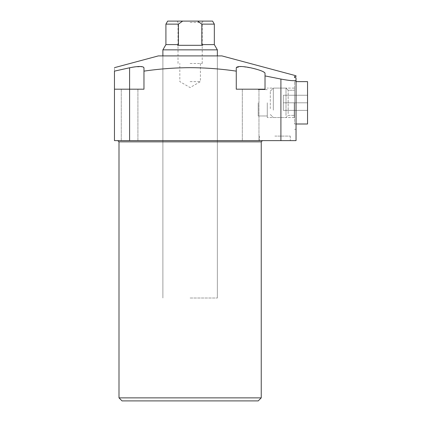 <?xml version="1.0" encoding="UTF-8"?>
<svg xmlns="http://www.w3.org/2000/svg" width="422" height="422" viewBox="0 0 422 422"><rect width="100%" height="100%" fill="white"/><g stroke="black" fill="none" stroke-linecap="round" stroke-linejoin="round"><path stroke-width="0.32" stroke-dasharray="2.11 1.58" d="M122.027 400.9L258.211 400.9M261.239 397.872L118.999 397.872M190.116 140.637L262.447 140.637L190.116 140.637M158.345 55.904L221.893 55.904M190.116 298.006L217.356 298.006L190.116 298.006M253.3 68.39L241.505 66.491L236.267 67.784L236.267 89.19L265.021 89.19L236.267 89.19L236.267 71.133C220.964 68.897 205.583 67.742 190.116 67.662C174.655 67.742 159.268 68.897 143.965 71.133L143.965 89.19L121.272 89.19L143.965 89.19L143.965 71.133L143.965 89.19L114.462 89.19L114.462 71.133C114.462 66.555 114.462 66.555 114.462 71.133L129.591 67.784L129.591 140.637L114.462 140.637L114.462 89.19L129.591 89.19L114.462 89.19M250.647 140.637L242.323 140.637L250.647 140.637M274.854 140.637L290.289 140.637L274.854 140.637M274.854 136.1L290.289 136.1L274.854 136.1M296.038 76.778C296.038 75.438 296.038 75.438 296.038 76.778L296.038 129.29L296.038 76.778M295.252 76.63L294.524 76.509L294.524 77.426L296.038 77.965L296.038 78.677M280.91 140.637L280.91 79.056C290.046 80.776 295.089 81.119 296.038 80.075L296.038 140.637L129.591 140.637M280.91 79.056L265.021 75.913L265.021 73.191L265.021 89.19L265.021 73.191M264.747 72.668L263.914 72.051M262.595 71.371L260.822 70.648M258.665 69.904L256.223 69.166M296.038 102.81L296.038 129.29L296.038 102.81M294.266 102.81L294.266 117.532L294.266 102.81M267.29 102.81L267.29 117.532L267.29 102.81M258.211 102.81L258.211 115.976L258.211 102.81M265.021 75.913L265.021 89.19L236.267 89.19L236.267 71.133M142.989 66.861L134.892 66.85M132.023 67.304L129.591 67.784M294.524 102.81L294.524 87.829L294.524 102.81M190.116 55.904L217.356 55.904L190.116 55.904M162.881 49.849L217.356 49.849M190.116 21.1L203.029 21.1L190.116 21.1M190.116 22.493L202.222 22.493L190.116 22.493M190.116 63.469L202.222 63.469L190.116 63.469M190.116 81.625L200.408 81.625L190.116 81.625M165.909 44.611L178.395 44.611L177.583 45.312L202.655 45.312L177.583 45.312L202.655 45.312L201.837 44.611L214.329 44.611M201.837 44.611L201.837 24.128L214.329 24.128M165.909 24.128L178.395 24.128L178.395 44.611M201.837 24.128L197.591 21.1L212.582 21.1M178.395 24.128L182.647 21.1L197.591 21.1M167.655 21.1L182.647 21.1M296.038 123.994L294.524 123.994L294.524 81.625L294.524 123.994L294.524 81.625L294.524 123.994L307.538 123.994L307.538 81.625M288.168 113.687L288.168 90.25L288.168 113.687M294.524 91.933L294.524 115.37L294.524 91.933M286.01 115.559L286.01 88.093L286.01 115.559M273.34 110.168L273.34 88.093L273.34 110.168M270.317 108.654L270.317 91.115L270.317 108.654M307.538 102.81L307.538 110.374L307.538 95.245L307.538 110.374L283.331 110.374L307.538 110.374L307.538 102.81L283.331 102.81L283.331 95.245L307.538 95.245L283.331 95.245L307.538 95.245L283.331 95.245L283.331 102.81L307.538 102.81L283.331 102.81L283.331 110.374L283.331 102.81L283.331 110.374L307.538 110.374L283.331 110.374L283.331 102.81L307.538 102.81M283.331 95.245L283.331 102.81L283.331 95.245M118.999 141.85L261.239 141.85M162.881 298.006L162.881 55.904L162.881 298.006M242.323 140.637L242.323 89.19L242.323 140.637M121.272 140.637L121.272 89.19L121.272 140.637M259.419 136.1L259.419 140.637L259.419 136.1M294.524 129.29L296.038 129.29L294.524 129.29M294.266 117.532L267.29 117.532L294.266 117.532M258.211 115.976L267.29 115.976L258.211 115.976M258.966 140.637L258.966 89.19L258.966 140.637M137.915 140.637L137.915 89.19L137.915 140.637M290.289 136.1L290.289 140.637L290.289 136.1M294.266 88.093L267.29 88.093L294.266 88.093M258.211 89.643L267.29 89.643L258.211 89.643M217.356 298.006L217.356 55.904L217.356 298.006M178.015 63.469L178.015 22.493L177.208 21.1M200.408 63.469L200.408 81.625L190.116 87.565L179.83 81.625L179.83 63.469M202.222 63.469L202.222 22.493L203.029 21.1M288.168 115.37L294.524 115.37L288.168 115.37L286.01 117.532L273.34 117.532L286.01 117.532L288.168 115.37M270.317 91.115L273.34 88.093L286.01 88.093L288.168 90.25L294.524 90.25L288.168 90.25L286.01 88.093L273.34 88.093L270.317 91.115M296.038 81.625L294.524 81.625L296.038 81.625M270.317 114.504L273.34 117.532L270.317 114.504"/><path stroke-width="0.63" d="M261.239 397.872L258.211 400.9L122.027 400.9L118.999 397.872L261.239 397.872L261.239 141.85L118.999 141.85L117.791 140.637M296.038 75.77L221.893 55.904L158.345 55.904L114.462 67.662M114.462 89.19L114.462 71.133C114.462 66.555 114.462 66.555 114.462 71.133L129.591 67.784L129.591 89.19L114.462 89.19L114.462 140.637L129.591 140.637L129.591 89.19L143.965 89.19L143.965 71.133C159.268 68.897 174.655 67.742 190.116 67.662C205.583 67.742 220.964 68.897 236.267 71.133L236.267 67.784C237.122 66.059 241.911 66.059 250.647 67.784C259.345 69.778 264.135 71.576 265.021 73.191L265.021 75.913L280.91 79.056L280.91 140.637L296.038 140.637L296.038 80.075C295.11 81.119 290.067 80.776 280.91 79.056M296.038 78.677L296.038 80.075L296.038 77.965L294.524 77.426L294.524 76.509L296.038 76.778C296.038 75.438 296.038 75.438 296.038 76.778L295.252 76.63M265.021 73.191L264.747 72.668M263.914 72.051L262.595 71.371M260.822 70.648L258.665 69.904M256.223 69.166L253.3 68.39M236.267 71.133L236.267 89.19L265.021 89.19L265.021 75.913M129.591 140.637L280.91 140.637M129.591 67.784C138.305 66.059 143.1 66.059 143.965 67.784L143.965 71.133L143.965 67.784L142.989 66.861M134.892 66.85L132.023 67.304M143.965 67.784L143.965 71.133L143.965 67.784M162.881 49.849L165.909 44.611L178.395 44.611L177.583 45.312L202.655 45.312L201.837 44.611L214.329 44.611L217.356 49.849L162.881 49.849L162.881 55.904M214.329 44.611L214.329 24.128L201.837 24.128L201.837 44.611M178.395 44.611L178.395 24.128L165.909 24.128L165.909 44.611M214.329 24.128L212.582 21.1L197.591 21.1L201.837 24.128M197.591 21.1L182.647 21.1L178.395 24.128M182.647 21.1L167.655 21.1L165.909 24.128M307.538 81.625L296.038 81.625L307.538 81.625L307.538 123.994L296.038 123.994M118.999 397.872L118.999 141.85M261.239 141.85L262.447 140.637M217.356 49.849L217.356 55.904"/></g></svg>
